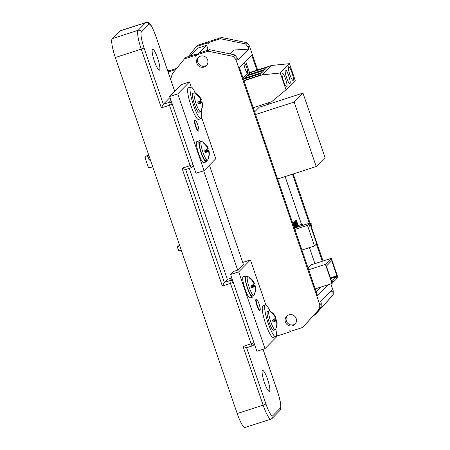 <?xml version="1.0" encoding="UTF-8"?>
<svg xmlns="http://www.w3.org/2000/svg" width="450" height="450" viewBox="0 0 450 450"><rect width="100%" height="100%" fill="white"/><g stroke="black" fill="none" stroke-linecap="round" stroke-linejoin="round"><path stroke-width="0.67" d="M257.372 305.561A5.788 1.052 72.1 0 0 259.982 310.23A5.788 1.052 72.1 0 0 259.031 303.874A5.788 1.052 72.1 0 0 256.421 299.211A5.788 1.052 72.1 0 0 257.372 305.561M256.421 299.211L256.016 299.34A5.788 1.052 72.1 0 0 256.967 305.696A5.788 1.052 72.1 0 0 259.577 310.359L259.982 310.23M196.031 126.394A5.788 1.052 72.1 0 0 198.641 131.057A5.788 1.052 72.1 0 0 197.691 124.706A5.788 1.052 72.1 0 0 195.081 120.038A5.788 1.052 72.1 0 0 196.031 126.394M195.081 120.038L194.676 120.172A5.788 1.052 72.1 0 0 195.626 126.523A5.788 1.052 72.1 0 0 198.236 131.192L198.641 131.057M275.535 317.959L275.951 317.751A13.517 0.906 153.2 0 0 275.957 317.666A13.534 13.534 0 0 0 269.454 310.894A9.922 1.806 72.1 0 0 269.111 310.849A9.922 1.806 72.1 0 0 270.743 321.739A9.922 1.806 72.1 0 0 275.214 329.738A9.922 1.806 72.1 0 0 275.226 329.732A9.922 1.806 72.1 0 0 275.468 329.501A13.534 13.534 0 0 0 276.767 320.147A13.534 1.592 -11 0 0 275.079 319.719A11.762 11.7 -173.5 0 0 274.793 318.718M269.111 310.849L267.491 311.372A9.922 1.806 72.1 0 0 269.123 322.262A9.922 1.806 72.1 0 0 273.594 330.261L275.214 329.738M254.014 283.748L254.458 283.528A13.511 0.906 153.2 0 0 254.469 283.427A13.534 13.534 0 0 0 247.956 276.643A9.922 1.806 72.1 0 0 247.618 276.598A9.922 1.806 72.1 0 0 249.249 287.488A9.922 1.806 72.1 0 0 253.699 295.487A9.922 1.806 72.1 0 0 253.721 295.481A9.922 1.806 72.1 0 0 253.969 295.245A13.534 13.534 0 0 0 255.274 285.907A13.534 1.592 -11 0 0 253.671 285.48A11.846 11.784 -173.5 0 0 253.373 284.434M247.618 276.598L245.998 277.121A9.922 1.806 72.1 0 0 247.624 288.011A9.922 1.806 72.1 0 0 252.101 296.004L253.721 295.481M207.754 148.567L208.187 148.354A13.511 0.906 153.2 0 0 208.198 148.264A13.534 13.534 0 0 0 201.662 141.418A9.922 1.806 72.1 0 0 201.319 141.373A9.922 1.806 72.1 0 0 202.95 152.263A9.922 1.806 72.1 0 0 207.416 160.262A9.922 1.806 72.1 0 0 207.422 160.256A9.922 1.806 72.1 0 0 207.675 160.02A13.534 13.534 0 0 0 208.991 150.744A13.534 1.592 -11 0 0 207.354 150.317A11.818 11.756 -173.5 0 0 207.067 149.287M201.319 141.373L199.699 141.896A9.922 1.806 72.1 0 0 201.33 152.786A9.922 1.806 72.1 0 0 205.802 160.779L207.422 160.256M200.903 99.99L201.324 99.782A13.511 0.906 153.2 0 0 201.336 99.692A13.534 13.534 0 0 0 194.811 92.88A9.922 1.806 72.1 0 0 194.468 92.835A9.922 1.806 72.1 0 0 196.099 103.725A9.922 1.806 72.1 0 0 200.571 111.718A9.922 1.806 72.1 0 0 200.576 111.718A9.922 1.806 72.1 0 0 200.824 111.482A13.534 13.534 0 0 0 202.129 102.172A13.534 1.592 -11 0 0 200.464 101.745A11.784 11.723 -173.5 0 0 200.183 100.733M194.468 92.835L192.847 93.358A9.922 1.806 72.1 0 0 194.479 104.248A9.922 1.806 72.1 0 0 198.951 112.241L200.571 111.718M270.084 311.22A16.639 3.026 72.1 0 0 265.427 304.988A16.639 3.026 72.1 0 0 268.161 323.246A16.639 3.026 72.1 0 0 275.659 336.645A16.639 3.026 72.1 0 0 275.788 328.866M265.427 304.988L262.997 305.769A16.639 3.026 72.1 0 0 265.725 324.028A16.639 3.026 72.1 0 0 273.229 337.433L275.659 336.645M246.864 276.84A11.115 2.025 72.1 0 0 245.632 275.985A11.115 2.025 72.1 0 0 247.455 288.186A11.115 2.025 72.1 0 0 252.467 297.141A11.115 2.025 72.1 0 0 252.968 295.729M245.632 275.985L243.197 276.773A11.115 2.025 72.1 0 0 245.025 288.973A11.115 2.025 72.1 0 0 250.037 297.928L252.467 297.141M200.565 141.615A11.115 2.025 72.1 0 0 199.333 140.76A11.115 2.025 72.1 0 0 201.156 152.961A11.115 2.025 72.1 0 0 206.167 161.916A11.115 2.025 72.1 0 0 206.668 160.504M199.333 140.76L196.903 141.547A11.115 2.025 72.1 0 0 198.726 153.748A11.115 2.025 72.1 0 0 203.737 162.703L206.167 161.916M195.441 93.206A16.639 3.026 72.1 0 0 190.783 86.968A16.639 3.026 72.1 0 0 193.517 105.227A16.639 3.026 72.1 0 0 201.015 118.631A16.639 3.026 72.1 0 0 201.144 110.852M190.783 86.968L188.353 87.756A16.639 3.026 72.1 0 0 191.081 106.014A16.639 3.026 72.1 0 0 198.585 119.419L201.015 118.631M157.59 58.089A11.019 2.008 72.1 0 0 152.623 49.208A11.019 2.008 72.1 0 0 154.429 61.301A11.019 2.008 72.1 0 0 159.401 70.183A11.019 2.008 72.1 0 0 157.59 58.089M267.564 379.294A11.019 2.008 72.1 0 0 262.592 370.412A11.019 2.008 72.1 0 0 264.403 382.511A11.019 2.008 72.1 0 0 269.37 391.387A11.019 2.008 72.1 0 0 267.564 379.294M189.338 168.368L227.346 279.366L224.325 282.437L222.362 286.048L182.031 168.255L190.136 165.639L169.464 105.266L161.364 107.882L141.249 49.14L115.318 57.521L237.212 413.544L263.143 405.163L243.034 346.421L251.134 343.806L230.468 283.433L222.362 286.048M231.784 277.931L227.346 279.366M203.67 170.786L237.673 270.107L233.623 271.418L230.608 274.489L256.894 351.259L264.994 348.643L276.711 336.713L276.306 335.537M191.211 86.985L189.489 81.968L181.389 84.583L169.672 96.508L172.271 104.102L195.958 173.278L204.058 170.662L215.775 158.737L201.662 117.517M237.673 270.107L243.354 264.33L209.413 165.212M265.854 305.004L250.425 259.942L238.708 271.873L230.608 274.489M250.425 259.942L242.708 262.44M170.004 97.476L163.328 104.271L161.364 107.882M119.711 31.044L112.213 38.678L138.144 30.296L145.643 22.669L119.711 31.044A17.325 3.156 -107.9 0 1 119.97 30.881L145.901 22.5A17.325 3.156 -107.9 0 0 145.643 22.669A2.599 2.542 44.5 0 1 148.911 24.328L141.412 31.956A14.726 2.683 72.1 0 0 144.056 47.976L163.328 104.271L168.998 102.437L171 100.401M254.453 344.137L253.361 345.246A2.599 2.542 44.5 0 1 252.349 345.87A2.599 0.472 72.1 0 1 252.309 345.898A2.599 2.599 0 0 0 253.361 345.246A2.599 2.542 44.5 0 0 253.941 342.641L251.134 343.806A2.599 0.472 72.1 0 0 252.309 345.898L246.623 347.732L265.95 403.999L263.143 405.163A17.325 3.156 -107.9 0 0 270.951 419.119L245.019 427.5A17.325 3.156 -107.9 0 1 237.212 413.544M115.318 57.521A17.325 3.156 -107.9 0 1 112.213 38.678M182.031 168.255L185.625 169.566L191.306 167.732A2.599 0.472 -107.9 0 1 190.136 165.639L192.938 164.475A2.599 2.542 44.5 0 1 191.346 167.704A2.599 0.472 -107.9 0 1 191.306 167.732A2.599 2.599 0 0 0 192.364 167.079L193.455 165.971M246.673 347.704L243.034 346.421M189.489 81.968L177.773 93.892L169.672 96.508M177.773 93.892L204.058 170.662M238.708 271.873L264.994 348.643M201.324 99.782A13.528 13.461 -173.5 0 0 196.408 93.909A11.779 0.787 153.2 0 1 196.161 94.174A13.517 12.758 55.6 0 1 200.976 100.153A13.511 0.906 153.2 0 1 197.786 102.223A11.97 11.301 55.6 0 1 198.371 104.062A13.534 1.592 -11 0 0 201.78 102.651A13.517 12.758 55.6 0 1 201.454 109.766A11.739 1.378 -11 0 0 201.696 109.502A13.528 13.461 -173.5 0 0 202.129 102.274A13.534 1.592 -11 0 0 202.129 102.172M208.187 148.354A13.528 13.455 -173.5 0 0 203.287 142.476A11.796 0.787 153.2 0 1 203.034 142.74A13.517 12.763 55.6 0 1 207.827 148.731A13.511 0.906 153.2 0 1 204.609 150.817A11.942 11.272 55.6 0 1 205.189 152.646A13.534 1.592 -11 0 0 208.626 151.234A13.517 12.763 55.6 0 1 208.282 158.349A11.723 1.378 -11 0 0 208.53 158.079A13.528 13.455 -173.5 0 0 208.98 150.851A13.534 1.592 -11 0 0 208.991 150.744M254.458 283.528A13.528 13.455 -173.5 0 0 249.519 277.667A11.762 0.787 153.2 0 1 249.261 277.937A13.522 12.763 55.6 0 1 254.087 283.911A13.511 0.906 153.2 0 1 250.841 286.009A11.908 11.244 55.6 0 1 251.426 287.826A13.534 1.592 -11 0 0 254.897 286.403A13.522 12.763 55.6 0 1 254.588 293.518A11.756 1.384 -11 0 0 254.846 293.248A13.528 13.455 -173.5 0 0 255.263 286.026A13.534 1.592 -11 0 0 255.274 285.907M275.951 317.751A13.534 13.461 -173.5 0 0 271.012 311.895A11.756 0.787 153.2 0 1 270.771 312.154A13.517 12.758 55.6 0 1 275.608 318.122A13.517 0.906 153.2 0 1 272.441 320.181A11.987 11.318 55.6 0 1 273.037 322.026A13.534 1.592 -11 0 0 276.424 320.619A13.517 12.758 55.6 0 1 276.12 327.729A11.768 1.384 -11 0 0 276.356 327.459A13.534 13.461 -173.5 0 0 276.761 320.243A13.534 1.592 -11 0 0 276.767 320.147M272.526 320.394L272.706 320.023M272.751 320.158L275.079 319.719M272.745 321.007L276.761 320.243M272.801 321.182L276.424 320.619M250.937 286.251L251.19 285.801M251.241 285.947L253.671 285.48M251.139 286.808L255.263 286.026M251.196 286.982L254.897 286.403M204.699 151.048L204.924 150.632M204.969 150.773L207.354 150.317M204.902 151.627L208.98 150.851M204.958 151.802L208.626 151.234M197.871 102.442L198.067 102.054M198.118 102.195L200.464 101.745M198.084 103.044L202.129 102.274M198.141 103.219L201.78 102.651M200.368 56.166A5.771 5.647 -135.5 0 0 197.415 64.575A5.771 5.647 -135.5 0 0 206.342 65.649A5.771 5.647 -135.5 0 0 200.368 56.166M198.641 57.088A5.771 5.647 -135.5 0 0 206.809 65.109M288.934 314.859A5.771 5.647 -135.5 0 0 285.981 323.263A5.771 5.647 -135.5 0 0 294.913 324.338A5.771 5.647 -135.5 0 0 288.934 314.859M287.207 315.776A5.771 5.647 -135.5 0 0 295.374 323.803M310.956 224.64A1.716 0.315 72.1 0 1 310.815 223.206A1.716 0.315 72.1 0 1 311.434 224.156L310.146 224.899A1.716 0.315 72.1 0 0 310.286 225.349A1.716 0.315 72.1 0 0 310.455 225.793L310.928 225.315A1.716 0.315 72.1 0 0 310.781 224.848A1.716 0.315 72.1 0 0 310.731 224.713M310.815 223.206L309.195 223.729A1.716 0.315 72.1 0 0 309.476 225.607A1.716 0.315 72.1 0 0 310.252 226.991L311.873 226.468A1.716 0.315 72.1 0 0 311.738 225.051L310.928 225.315M310.455 225.793L311.265 225.534A1.716 0.315 72.1 0 0 311.873 226.468M285.576 79.003A7.2 1.311 72.1 0 0 282.33 73.204A7.2 1.311 72.1 0 0 283.511 81.107A7.2 1.311 72.1 0 0 286.757 86.906A7.2 1.311 72.1 0 0 285.576 79.003M288.72 75.802A7.2 1.311 72.1 0 0 285.474 70.003A7.2 1.311 72.1 0 0 286.656 77.906A7.2 1.311 72.1 0 0 289.901 83.706A7.2 1.311 72.1 0 0 288.72 75.802M291.926 72.54A7.2 1.311 72.1 0 0 288.681 66.735A7.2 1.311 72.1 0 0 289.862 74.638A7.2 1.311 72.1 0 0 293.108 80.443A7.2 1.311 72.1 0 0 291.926 72.54M246.611 67.236A5.197 0.945 72.1 0 0 244.266 63.051A5.197 0.945 72.1 0 0 245.121 68.754A5.197 0.945 72.1 0 0 247.461 72.939A5.197 0.945 72.1 0 0 246.611 67.236M313.689 315.382L314.961 314.972L331.942 296.106L332.072 292.32L331.498 290.632L320.738 301.584L321.317 303.266L319.731 304.847L319.691 308.571L302.715 327.437L291.442 331.076L289.682 330.778L290.048 331.836L278.775 335.475L276.373 335.064M290.88 330.981L290.048 331.836M196.869 54.844L198.36 53.325L209.627 49.686L234.855 54.911L237.392 58.14L235.901 59.653L233.364 56.424L208.136 51.199L196.869 54.844L195.705 56.295L195.384 55.35L196.875 53.837L197.128 54.579M332.072 292.32L333.315 291.054L330.846 283.843M188.297 56.604L196.363 46.524L207.63 42.885L207.951 43.83L209.115 42.379L220.382 38.734L245.61 43.959L248.147 47.188L249.39 45.928L246.853 42.699L221.625 37.474L210.358 41.113L209.115 42.379M207.63 42.885L208.873 41.619L209.126 42.367M314.938 263.638L309.448 247.601M301.517 224.438L285.131 176.574M261.169 106.588L260.724 105.283M249.531 72.596L245.694 61.386M316.277 291.971L321.199 286.965M302.968 93.082L294.148 102.054L316.221 166.528L325.041 157.551L302.968 93.082L259.206 107.224L254.621 111.887M271.586 65.469L262.395 74.824L280.288 73.018L286.031 89.781L295.217 80.432L289.479 63.664L271.586 65.469L247.731 73.176L243.011 77.979M330.486 278.156L336.375 276.255L337.072 278.303L337.905 277.453L331.358 258.334L311.096 264.876L308.059 267.969M295.262 227.801L293.659 223.132L292.809 223.436M295.937 227.582L294.221 222.564L293.31 223.251M296.471 227.413L294.778 221.996L293.867 222.677M295.335 221.428L296.966 226.901L295.335 221.428L294.429 222.109M295.897 220.86L297.529 226.333L295.897 220.86L294.986 221.541M296.454 220.292L298.086 225.765L296.454 220.292L295.543 220.972M302.867 225.343L302.456 224.134L300.521 226.102M302.456 224.134L298.238 225.495M298.086 225.765L297.624 225.917M297.529 226.333L297.067 226.485M296.966 226.901L296.511 227.053M336.375 276.255L336.859 275.76L331.701 260.685L326.368 266.119L331.526 281.188L332.168 280.53L332.871 282.577L331.988 283.477L315.225 288.894M331.358 258.334L325.44 264.352L331.988 283.477M294.148 102.054L255.527 114.536M316.221 166.528L277.599 179.01M286.031 89.781L271.62 101.762L253.192 107.719M249.632 72.951L247.567 75.049L265.084 69.39L267.148 67.292L249.632 72.951L250.076 74.239M246.594 76.044L244.451 78.227L261.962 72.568L264.105 70.386L246.594 76.044L247.056 77.383M243.861 80.46L259.099 75.538L261.096 73.508L243.444 79.251M262.395 74.824L243.968 80.775M289.479 63.664L280.288 73.018M248.147 47.188L248.816 49.151L233.966 50.017L230.119 53.932M248.816 49.151L238.061 60.098L237.392 58.14M207.737 50.293L207.866 48.836L205.824 50.912M207.866 48.836L206.651 45.287L198.939 53.139M206.651 45.287L197.482 48.251L189.731 56.143M179.516 245.019L177.368 246.921L178.701 250.813L181.221 250.003M148.753 155.171L146.447 155.919L144.956 157.433L148.477 167.715L152.792 166.972M170.803 78.621L170.432 78.739M196.875 53.837L185.602 57.476L172.513 73.485L170.601 79.234M167.316 69.632L169.296 70.774L176.569 68.422M196.363 46.524L197.601 45.264L208.873 41.619M323.032 261.023L311.265 226.665M310.157 223.419L293.226 173.959M269.263 103.972L268.813 102.668M257.625 69.981L249.39 45.928M333.219 291.156L333.18 294.846L314.961 314.972M256.871 70.222L251.736 55.232L239.49 67.697L317.571 295.751L328.539 284.591M268.059 102.915L268.509 104.214M292.472 174.201L309.274 223.273M316.389 244.069L322.279 261.264M235.901 59.653L319.826 304.785M195.384 55.35L184.118 58.989M150.339 159.806L149.197 160.178L147.926 156.476L144.956 157.433M179.696 245.559L177.368 246.921M302.715 327.437L321.182 307.058L321.221 303.368M168.131 72.011L175.635 69.587M243.928 80.443L243.501 79.194M336.184 278.589L337.072 278.303M332.73 282.167L333.529 281.914L336.341 279.051L335.638 277.003L330.643 278.612M325.44 264.352L308.678 269.769M331.245 280.373L332.826 279.866L335.638 277.003M332.826 279.866L333.529 281.914M330.384 277.852L336.859 275.76M332.168 280.53L331.386 280.783M296.274 220.477L295.464 220.736M295.718 221.046L294.907 221.304M295.155 221.614L294.345 221.873M294.778 221.996L293.788 222.441M294.598 222.182L296.398 227.436M294.221 222.564L293.231 223.009M294.041 222.75L295.718 227.655M293.659 223.132L292.843 223.526M293.479 223.318L295.043 227.874M294.581 228.021L292.922 223.763M309.763 223.543L309.628 223.161L307.474 225.354L294.863 229.433M309.628 223.161L294.401 228.083M307.474 225.354L314.527 245.964L301.922 250.037M314.527 245.964L316.688 243.765L310.871 226.789M311.265 225.534L311.738 225.051M331.942 296.106L333.18 294.846M168.114 71.972L169.296 70.774M245.61 43.959L246.853 42.699M220.382 38.734L221.625 37.474M148.871 155.514L147.926 156.476M150.137 159.216L149.197 160.178M321.182 307.058L319.691 308.571M234.855 54.911L233.364 56.424M209.627 49.686L208.136 51.199M185.676 169.549L224.325 282.437L230.001 280.603L232.003 278.567M265.95 403.999A14.726 2.683 72.1 0 0 272.807 415.721L280.305 408.088A14.726 2.683 72.1 0 0 277.667 392.074L263.014 349.279M174.713 91.378L155.773 36.051A14.726 2.683 72.1 0 0 148.911 24.328M144.056 47.976L141.249 49.14A17.325 3.156 -107.9 0 1 138.144 30.296A2.599 2.542 44.5 0 1 141.412 31.956M168.998 102.437A2.599 0.472 72.1 0 0 169.464 105.266L172.271 104.102A2.599 2.542 44.5 0 0 168.998 102.437M145.901 22.5C148.084 22.466 149.209 22.742 149.276 23.316C150.604 23.884 152.775 28.108 155.796 35.994L155.773 36.051M230.001 280.603A2.599 0.472 72.1 0 0 230.468 283.433L233.269 282.262A2.599 2.542 44.5 0 0 230.001 280.603M272.807 415.721A2.599 2.542 44.5 0 1 272.227 418.326L270.951 419.119M280.305 408.088A2.599 2.542 44.5 0 1 279.726 410.698L272.227 418.326M277.667 392.074L277.689 392.017C281.081 403.02 281.762 409.247 279.726 410.698M155.796 35.994L174.746 91.344M263.053 349.267L277.689 392.017"/></g></svg>
